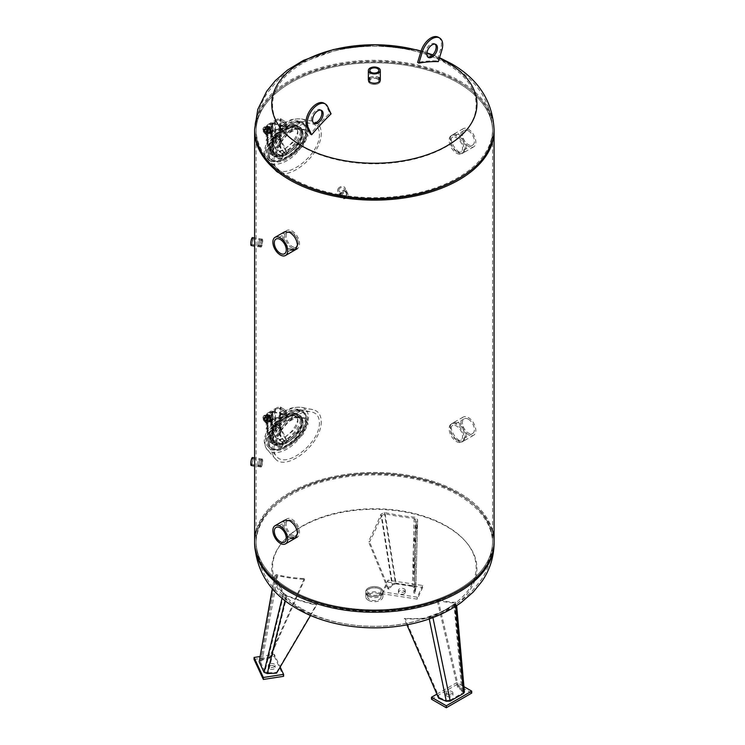 <?xml version="1.0" encoding="UTF-8"?>
<svg xmlns="http://www.w3.org/2000/svg" width="745" height="745" viewBox="0 0 745 745"><rect width="100%" height="100%" fill="white"/><g stroke="black" fill="none" stroke-linecap="round" stroke-linejoin="round"><path stroke-width="0.56" stroke-dasharray="3.73 2.79" d="M368.319 594.994A8.53 4.926 180 0 1 365.814 591.511A8.53 4.926 180 0 1 374.344 586.585A8.53 4.926 180 0 1 382.874 591.511A8.53 4.926 180 0 1 377.613 596.065A8.53 4.926 180 0 1 368.319 594.994A8.53 4.926 0 0 0 377.613 596.065A8.53 4.926 0 0 0 382.874 591.511A8.53 4.926 0 0 0 374.344 586.585A8.53 4.926 0 0 0 365.814 591.511A8.53 4.926 0 0 0 368.319 594.994M368.319 596.214A8.53 4.926 0 0 0 377.613 597.285A8.53 4.926 0 0 0 382.874 592.731A8.53 4.926 0 0 0 374.344 587.814A8.53 4.926 0 0 0 365.814 592.731A8.53 4.926 0 0 0 368.319 596.214M290.746 589.835A118.222 68.261 180 0 1 256.122 541.568A118.222 68.261 180 0 1 329.104 478.504A118.222 68.261 180 0 1 457.942 493.302A118.222 68.261 180 0 1 492.575 541.568A118.222 68.261 180 0 1 419.593 604.633A118.222 68.261 180 0 1 290.746 589.835A118.222 68.261 0 0 0 419.593 604.633A118.222 68.261 0 0 0 492.575 541.568A118.222 68.261 0 0 0 374.344 473.308A118.222 68.261 0 0 0 256.122 541.568A118.222 68.261 0 0 0 290.746 589.835M492.575 530.673A119.722 69.117 0 0 0 374.344 472.451A119.722 69.117 0 0 0 256.122 530.673M447.047 694.368A3.446 1.984 180 0 1 446.041 692.962A3.446 1.984 180 0 1 449.477 690.978A3.446 1.984 180 0 1 452.923 692.962A3.446 1.984 180 0 1 450.8 694.796A3.446 1.984 180 0 1 447.047 694.368M447.047 696.324A3.446 1.984 0 0 0 450.8 696.752A3.446 1.984 0 0 0 452.923 694.917A3.446 1.984 0 0 0 449.477 692.934A3.446 1.984 0 0 0 446.041 694.917A3.446 1.984 0 0 0 447.047 696.324M436.887 694.126L456.89 682.578L463.939 686.648M431.495 699.201L456.89 684.534L456.89 682.578M456.89 684.534L471.706 693.083M464.433 692.068L463.874 691.136L455.893 602.351L455.484 603.618A179.349 120.662 -70 0 1 432.743 616.748L429.027 617.866A187.088 121.277 48.8 0 1 404.274 618.704A190.245 127.954 85.6 0 0 405.047 618.331A187.34 121.444 -131.2 0 0 429.027 617.596L432.743 616.488A179.787 120.96 110 0 0 453.994 604.214L454.394 602.947A187.34 91.458 69.7 0 1 437.045 599.855A190.245 162.308 97.9 0 0 437.976 599.25A187.088 91.337 -110.3 0 0 455.893 602.351L456.657 605.638M462.869 691.984L454.888 603.208L454.394 602.947L462.869 691.984L462.002 693.316L453.994 604.214M406.928 624.841L404.274 618.704M438.637 698.177L439.327 697.609L405.047 618.331M439.327 697.609L446.171 700.375L429.027 617.596M432.743 616.488L450.082 700.188L446.171 700.375M450.082 700.188L462.002 693.316M462.319 691.053L457.523 687.104L458.501 686.704L463.874 691.136M458.501 686.704L437.976 599.25M457.523 687.104L437.045 599.855M405.168 590.85A3.446 1.984 180 0 1 401.397 592.303A3.446 1.984 180 0 1 398.407 590.329A3.446 1.984 180 0 1 401.844 588.345A3.446 1.984 180 0 1 405.289 590.329A3.446 1.984 180 0 1 405.168 590.85M405.168 592.806A3.446 1.984 0 0 0 405.289 592.284A3.446 1.984 0 0 0 401.844 590.301A3.446 1.984 0 0 0 398.407 592.284A3.446 1.984 0 0 0 401.397 594.259A3.446 1.984 0 0 0 405.168 592.806M422.685 585.505L417.256 597.192L382.567 591.819L387.987 580.141L422.685 585.505L422.685 587.46L417.256 599.148L417.256 597.192M417.256 599.148L382.567 593.774L382.567 591.819M382.567 593.774L387.987 582.096L387.987 580.141M387.987 582.096L422.685 587.46M381.673 515.577A187.34 68.382 -76.6 0 1 369.585 541.922A190.245 79.119 24.7 0 1 368.449 541.522A187.088 68.289 103.4 0 0 380.928 514.227L384.355 512.476A179.349 120.243 -159.9 0 0 415.412 517.281L417.628 519.908A187.088 9.536 -85.5 0 1 414.49 548.637A190.245 91.7 5.1 0 1 413.298 548.683A187.34 9.545 94.5 0 0 416.334 520.941L414.62 588.28L416.334 520.941L414.118 518.315A179.787 120.541 20.1 0 1 385.1 513.827L381.673 515.577L392.568 584.872L396.107 583.903L385.1 513.827M415.906 587.637L417.638 519.693L415.906 587.637L413.671 585.896L415.412 517.281M415.896 587.768L415.086 593.15L414.49 548.637M415.086 593.15L413.894 593.085L413.298 548.683M413.894 593.085L414.62 588.28M414.118 518.315L412.385 586.417L414.63 588.15M412.385 586.417L396.107 583.903M384.355 512.476L395.446 583.084L391.907 584.052L380.928 514.227M392.568 584.872L389.03 589.248L387.949 588.95L391.907 584.052M387.949 588.95L368.449 541.522M395.446 583.084L413.671 585.896M389.03 589.248L369.585 541.922M270.826 663.544A3.446 1.984 180 0 1 275.156 665.462A3.446 1.984 180 0 1 271.711 667.455A3.446 1.984 180 0 1 268.274 665.462A3.446 1.984 180 0 1 270.826 663.544M270.826 665.499A3.446 1.984 0 0 0 268.274 667.418A3.446 1.984 0 0 0 271.711 669.41A3.446 1.984 0 0 0 275.156 667.418A3.446 1.984 0 0 0 270.826 665.499M259.912 656.559L274.29 654.333L280.176 667.017M254.054 659.418L274.29 656.289L274.29 654.333M274.29 656.289L283.594 676.32M272.484 588.801L274.877 575.68L276.386 574.581A187.088 142.127 139.5 0 0 304.277 578.567A190.245 106.824 -80.6 0 0 304.705 579.386A187.34 142.323 -40.5 0 1 277.689 575.615L276.181 576.714A179.787 56.248 -89.9 0 0 283.957 593.467L286.974 595.628A187.34 148.516 171.8 0 0 316.411 604.623A190.245 59.889 -71 0 0 316.616 605.145A187.088 148.311 -8.2 0 1 286.22 595.767L283.202 593.616A179.349 56.117 90.1 0 1 274.877 575.68L272.316 588.606M260.489 661.523L276.088 576.099L260.573 662.156L260.489 661.523L262.249 660.107L277.689 575.615M276.386 574.581L260.834 659.725L259.074 661.141M260.834 659.725L269.327 657.435L304.277 578.567M269.327 657.435L269.83 658.068L304.705 579.386M269.83 658.068L262.249 660.107M260.573 662.156L264.931 671.552L283.957 593.467M310.525 615.472L316.616 605.145M286.974 595.628L268.163 672.837L264.931 671.552M268.163 672.837L276.488 672.418L276.591 673.107M276.488 672.418L316.411 604.623M379.093 594.026A6.714 3.874 0 0 0 371.783 593.188A6.714 3.874 0 0 0 367.639 596.764A6.714 3.874 0 0 0 369.604 599.501A6.714 3.874 0 0 0 376.914 600.349A6.714 3.874 0 0 0 381.058 596.764A6.714 3.874 0 0 0 379.093 594.026M369.604 594.249A6.714 3.874 180 0 1 367.639 591.511A6.714 3.874 180 0 1 374.344 587.637A6.714 3.874 180 0 1 381.058 591.511A6.714 3.874 180 0 1 376.914 595.087A6.714 3.874 180 0 1 369.604 594.249M368.319 600.246A8.53 4.926 180 0 1 365.814 596.764A8.53 4.926 180 0 1 374.344 591.837A8.53 4.926 180 0 1 382.874 596.764A8.53 4.926 180 0 1 377.613 601.317A8.53 4.926 180 0 1 368.319 600.246M466.091 147.687C466.5 140.516 458.259 130.999 453.603 134.249C445.976 137.9 458.194 156.534 464.079 152.39L466.091 147.687M465.029 148.302L463.017 153.004C457.141 157.139 444.905 138.523 452.541 134.854C457.207 131.614 465.439 141.131 465.029 148.302M295.597 249.603L298.484 244.453C297.935 239.071 295.355 234.852 290.746 231.807L285.68 231.201C281.368 233.129 284.469 245.608 290.746 248.914L291.919 249.482M290.857 250.087L289.693 249.528C283.417 246.222 280.306 233.744 284.618 231.807L285.68 231.201M466.091 436.058C466.5 428.897 458.259 419.379 453.603 422.62C445.976 426.28 458.194 444.905 464.079 440.761L466.091 436.058M465.029 436.672L463.017 441.375C457.141 445.51 444.905 426.894 452.541 423.235C457.207 419.984 465.439 429.511 465.029 436.672M295.597 537.983L298.484 532.824C297.935 527.441 295.355 523.223 290.746 520.187L285.68 519.572C281.368 521.5 284.469 533.988 290.746 537.294L291.919 537.853M290.857 538.467L289.693 537.899C283.417 534.593 280.306 522.115 284.618 520.187L285.68 519.572M339.878 195.237C341.638 191.065 344.153 190.301 347.412 192.936C346.695 197.742 344.255 198.878 340.111 196.326L339.878 195.237M339.487 194.398L339.729 195.488C343.873 198.04 346.304 196.913 347.03 192.098C343.771 189.463 341.257 190.236 339.487 194.398M259.176 245.114C259.335 241.659 259.875 239.583 260.787 238.884C261.486 241.697 261.076 244.341 259.558 246.837L259.176 245.114M257.723 244.891L258.115 246.614C259.632 244.118 260.042 241.473 259.344 238.661C258.422 239.359 257.891 241.436 257.723 244.891M259.176 465.066C259.335 461.611 259.875 459.535 260.787 458.836C261.486 461.639 261.076 464.293 259.558 466.789L259.176 465.066M257.723 464.843L258.115 466.566C259.632 464.07 260.042 461.416 259.344 458.613C258.422 459.311 257.891 461.388 257.723 464.843M276.395 153.88L279.962 142.649L287.505 133.83L296.417 129.304L305.003 130.04L308.141 135.543L303.15 145.946L294.126 153.908L285.437 158.573L278.593 158.843L276.395 153.88M275.315 153.256L277.522 158.229L284.385 157.959L293.064 153.302L302.088 145.331L307.061 134.929L303.932 129.416L295.355 128.689L286.443 133.225L278.891 142.034L275.315 153.256M276.395 442.251L279.962 431.029L287.505 422.21L296.417 417.675L305.003 418.411L308.141 423.924L303.15 434.326L294.126 442.288L285.437 446.944L278.593 447.214L276.395 442.251M275.315 441.627L277.522 446.6L284.385 446.329L293.064 441.673L302.088 433.702L307.061 423.3L303.932 417.796L295.355 417.07L286.443 421.596L278.891 430.405L275.315 441.627M290.746 179.266A118.222 68.261 180 0 1 256.122 130.999A118.222 68.261 180 0 1 374.344 62.748A118.222 68.261 180 0 1 492.575 130.999A118.222 68.261 180 0 1 419.593 194.063A118.222 68.261 180 0 1 290.746 179.266A118.222 68.261 0 0 0 419.593 194.063A118.222 68.261 0 0 0 492.575 130.999A118.222 68.261 0 0 0 457.942 82.742A118.222 68.261 0 0 0 329.104 67.944A118.222 68.261 0 0 0 256.122 130.999A118.222 68.261 0 0 0 290.746 179.266M494.075 130.999A119.722 69.117 0 0 0 374.344 61.882A119.722 69.117 0 0 0 254.622 130.999A119.722 69.117 0 0 1 328.536 67.143A119.722 69.117 0 0 1 459.004 82.127A119.722 69.117 0 0 1 494.075 130.999M254.622 541.568A119.722 69.117 180 0 1 374.344 472.451A119.722 69.117 180 0 1 494.075 541.568M308.551 417.321C304.705 442.94 277.81 459.544 267.353 449.803L267.353 449.794C261.123 443.722 268.284 426.615 275.92 419.612C284.637 410.532 293.092 406.425 301.278 407.301C305.59 407.86 308.011 411.203 308.551 417.321M321.263 421.558C321.635 444.69 285.605 472.265 275.156 458.613C261.83 444.188 295.234 403.79 312.816 409.648C318.208 410.793 321.021 414.76 321.263 421.558M300.272 419.379L297.609 414.136C286.937 406.91 259.241 437.11 271.189 442.949C278.956 448.443 301.008 430.573 300.272 419.379M302.07 420.413C302.805 431.616 280.753 449.477 272.996 443.983C261.039 438.153 288.734 407.953 299.406 415.179L302.07 420.413L299.406 415.179C288.734 407.953 261.039 438.153 272.996 443.983C280.753 449.477 302.805 431.616 302.07 420.413M305.981 418.159C305.925 413.438 303.802 410.57 299.602 409.554C284.348 405.243 257.863 438.507 268.47 447.214C276.293 458.669 307.592 433.832 305.981 418.159M319.4 422.629C320.266 442.809 286.108 469.294 276.702 456.517C264.447 444.365 295.113 406.789 311.773 412.032C316.69 413.13 319.233 416.66 319.4 422.629M303.131 421.027C303.858 432.221 281.815 450.092 274.048 444.597C262.1 438.758 289.796 408.567 300.468 415.785L303.131 421.027C300.235 408.344 286.369 417.535 279.207 424.315C270.193 434.838 272.018 436.924 271.385 439.354C270.78 441.319 272.055 443.238 275.203 445.1C277.82 447.466 297.925 442.334 303.131 421.027M306.307 419.193C306.214 415.635 305.012 413.205 302.712 411.901C290.69 402.514 257.034 438.526 271.804 448.481C281.275 454.636 306.018 435.806 306.307 419.193M305.245 418.588C304.966 435.192 280.213 454.022 270.742 447.875C255.973 437.92 289.637 401.9 301.651 411.287C303.96 412.59 305.161 415.021 305.245 418.588M262.938 418.103A2.393 1.378 -60 0 1 264.633 415.179A2.393 1.378 -60 0 1 265.825 415.058A2.393 1.378 -60 0 1 265.825 417.824A2.393 1.378 -60 0 1 263.432 419.202A2.393 1.378 -60 0 1 262.938 418.103L262.938 417.74A1.946 1.127 120 0 0 264.317 418.532A1.946 1.127 120 0 0 265.695 416.148A1.946 1.127 120 0 0 264.317 415.356A1.946 1.127 120 0 0 262.938 417.74M278.621 427.164L279.142 428.273C281.48 427.779 282.281 426.401 281.536 424.119C280.073 423.998 279.096 425.004 278.621 427.164M268.209 441.189C267.353 426.876 292.99 405.159 302.694 411.976C317.77 419.361 285.4 457.56 271.813 448.406C269.448 446.991 268.247 444.579 268.209 441.189M281.414 443.759L274.709 443.368L272.372 438.228C274.104 431.513 277.084 426.587 281.312 423.458L287.253 419.1L299.788 416.995L302.153 421.586C302.563 424.678 298.354 432.007 295.988 434.112L287.253 441.291L281.414 443.759M273.35 438.786C278.462 421.158 294.21 414.714 300.756 417.563C302.759 418.504 303.438 420.851 302.815 424.594C301.25 429.027 299.294 432.379 296.966 434.68C293.083 439.457 282.541 447.102 275.687 443.936C274.132 443.033 273.35 441.319 273.35 438.786L272.372 438.228M269.187 441.748C269.215 445.147 270.416 447.549 272.791 448.974C286.369 458.119 318.748 419.929 303.671 412.534C293.968 405.718 268.33 427.444 269.187 441.748M281.247 426.717C275.24 430.787 271.748 434.037 270.78 436.468C271.096 439.829 272.642 441.366 275.408 441.077L283.724 438.023L292.701 431.094C299.63 425.19 299.63 414.667 292.701 415.598L283.724 418.29L275.408 425.581C272.642 429.008 271.096 432.631 270.78 436.468L273.909 442.921L276.339 443.443C282.374 443.061 288.781 439.364 295.551 432.342C298.95 428.71 300.878 424.967 301.325 421.111L299.136 416.623L295.551 415.431C288.781 415.384 282.374 419.081 276.339 426.522C273.34 430.387 271.739 434.316 271.525 438.311M270.547 438.88L273.238 444.132C278.453 445.519 284.665 443.182 291.854 437.119C298.81 432.305 306.214 419.174 299.807 415.412L299.797 415.412C290.839 410.113 272.549 422.583 270.547 438.88A4.489 2.589 -0 0 1 269.466 436.216C271.208 448.574 294.387 435.192 297.693 419.919C294.387 406.658 271.208 420.04 269.466 436.216M282.942 444.542L279.841 443.48L284.022 441.059L285.856 442.847L282.942 444.542L282.942 441.524C278.779 439.559 275.538 436.579 273.229 432.566L272.81 431.644A14.965 8.642 60 0 1 272.437 430.554L272.437 420.785A14.965 8.642 60 0 1 272.81 420.124L275.082 418.066L282.942 417.247L282.942 414.229L285.856 412.544L285.856 415.561L281.219 414.527L279.794 416.092A14.965 8.642 -120 0 0 279.422 416.753L279.422 426.522A14.965 8.642 -120 0 0 279.794 427.611L285.856 439.839L285.856 442.847M279.841 443.48L272.81 439.494A18.56 10.719 -120 0 1 267.79 431.606L267.176 428.664L267.79 426.634L271.804 424.315L274.765 427.574A18.56 10.719 60 0 0 279.794 435.462L284.022 441.059M273.229 419.575L272.81 412.274A18.56 10.719 -120 0 0 269.299 413.14A18.56 10.719 -120 0 0 267.79 414.36L267.79 415.906L271.804 413.587L274.765 410.327A18.56 10.719 60 0 1 276.283 409.107A18.56 10.719 60 0 1 279.794 408.241L280.12 415.598M273.229 412.255L282.942 414.229M285.856 412.544L284.022 410.756L279.841 413.177M284.022 410.756L280.12 408.279M267.79 426.634L267.79 415.906L267.176 415.589L267.176 428.664M269.792 418.038A2.542 1.471 120 0 0 268.135 420.273A2.542 1.471 120 0 0 268.526 422.313A2.542 1.471 120 0 0 271.068 420.841A2.542 1.471 120 0 0 271.068 417.908A2.542 1.471 120 0 0 269.792 418.038M272.437 420.785L271.804 421.149A14.965 8.642 60 0 1 272.176 420.487L274.43 418.439L282.942 417.247M285.856 415.561L286.518 415.188L281.871 414.146L280.427 415.719A14.965 8.642 -120 0 0 280.064 416.381L279.422 416.753M282.942 441.524L282.281 441.897C278.257 440.016 275.091 437.147 272.763 433.292L272.176 432.016A14.965 8.642 60 0 1 271.804 430.927L271.804 421.149M271.804 430.927L272.437 430.554M279.422 426.522L280.064 426.159A14.965 8.642 -120 0 0 280.427 427.248L286.518 439.457L285.856 439.839M280.064 416.381L280.064 426.159M282.281 441.897L282.281 445.65L279.179 444.588L284.683 441.413L280.427 435.909A19.454 11.231 60 0 1 275.408 428.44C274.328 425.926 272.921 424.473 271.171 424.082L267.148 426.401L266.272 429.269L267.148 433.199A19.454 11.231 -120 0 0 272.176 440.677L279.179 444.588M284.683 441.413L286.518 443.21L282.281 445.65M286.518 443.21L286.518 439.457M269.159 417.666A2.542 1.471 120 0 0 267.502 419.91A2.542 1.471 120 0 0 267.893 421.949A2.542 1.471 120 0 0 270.435 420.478A2.542 1.471 120 0 0 270.435 417.545A2.542 1.471 120 0 0 269.159 417.666A2.542 1.471 -60 0 1 270.435 417.545A2.542 1.471 -60 0 1 270.435 420.478A2.542 1.471 -60 0 1 267.893 421.949A2.542 1.471 -60 0 1 267.502 419.91A2.542 1.471 -60 0 1 269.159 417.666M267.148 413.494L266.272 414.984L267.148 415.403L271.171 413.084L275.408 408.726A19.454 11.231 60 0 1 276.469 407.962A19.454 11.231 60 0 1 280.427 407.059L284.683 409.638L279.179 412.823L272.176 411.827A19.454 11.231 -120 0 0 268.209 412.73A19.454 11.231 -120 0 0 267.148 413.494L267.148 433.199M279.179 412.823L282.281 413.875L282.281 417.628M286.518 415.188L286.518 411.436L282.281 413.875M286.518 411.436L284.683 409.638M268.526 417.302A2.542 1.471 120 0 0 266.868 419.547A2.542 1.471 120 0 0 267.25 421.577A2.542 1.471 120 0 0 269.802 420.115A2.542 1.471 120 0 0 269.802 417.172A2.542 1.471 120 0 0 268.526 417.302M268.526 415.71A4.489 2.589 120 0 0 265.592 419.668A4.489 2.589 120 0 0 266.282 423.262A4.489 2.589 120 0 0 270.77 420.674A4.489 2.589 120 0 0 270.77 415.487A4.489 2.589 120 0 0 268.526 415.71M269.159 416.083A4.489 2.589 120 0 0 266.226 420.031A4.489 2.589 120 0 0 266.915 423.635A4.489 2.589 120 0 0 271.404 421.037A4.489 2.589 120 0 0 271.404 415.859A4.489 2.589 120 0 0 269.159 416.083M265.909 416.176A2.067 1.192 120 0 0 264.559 418.001A2.067 1.192 120 0 0 264.875 419.659A2.067 1.192 120 0 0 265.909 419.556A2.067 1.192 120 0 0 267.259 417.731A2.067 1.192 120 0 0 266.943 416.073A2.067 1.192 120 0 0 265.909 416.176M265.779 415.831A2.393 1.378 -60 0 1 267.241 417.917A2.393 1.378 -60 0 1 264.307 419.612A2.393 1.378 -60 0 1 265.779 415.831M268.396 420.99A2.067 1.192 -60 0 1 267.362 421.093A2.067 1.192 -60 0 1 267.362 418.699A2.067 1.192 -60 0 1 269.429 417.507A2.067 1.192 -60 0 1 269.746 419.165A2.067 1.192 -60 0 1 268.396 420.99M268.126 416.436A3.325 1.918 -60 0 1 264.596 420.813A3.325 1.918 -60 0 1 264.596 416.12A3.325 1.918 -60 0 1 268.126 416.436M268.526 421.335A2.393 1.378 120 0 0 269.997 417.554A2.393 1.378 120 0 0 267.064 419.249A2.393 1.378 120 0 0 268.526 421.335M270.873 418.019A3.325 1.918 120 0 0 267.353 417.703A3.325 1.918 120 0 0 267.353 422.406A3.325 1.918 120 0 0 270.873 418.019M267.576 414.201L264.643 415.896L263.181 419.677L264.643 421.763L267.576 420.068L269.047 416.287L267.576 414.201L269.653 415.403L271.124 417.489L269.653 421.27L266.719 422.964L265.257 420.878L266.719 417.098L269.653 415.403M269.047 416.287L271.124 417.489M267.576 420.068L269.653 421.27M264.643 421.763L266.719 422.964M264.643 415.896L266.719 417.098M263.181 419.677L265.257 420.878M308.551 128.941C304.705 154.56 277.81 171.173 267.353 161.432L267.353 161.423C261.123 155.351 268.284 138.244 275.92 131.241C284.637 122.161 293.092 118.055 301.278 118.93C305.59 119.489 308.011 122.823 308.551 128.941M321.263 133.178C321.635 156.32 285.605 183.885 275.156 170.242C261.83 155.817 295.234 115.419 312.816 121.277C318.208 122.422 321.021 126.389 321.263 133.178M300.272 131.008L297.609 125.765C286.937 118.539 259.241 148.739 271.189 154.569C278.956 160.063 301.008 142.202 300.272 131.008M302.07 132.042C302.805 143.236 280.753 161.106 272.996 155.612C261.039 149.773 288.734 119.582 299.406 126.808L302.07 132.042L299.406 126.808C288.734 119.582 261.039 149.773 272.996 155.612C280.753 161.106 302.805 143.236 302.07 132.042M305.981 129.788C305.925 125.067 303.802 122.199 299.602 121.174C284.348 116.863 257.863 150.136 268.47 158.843C276.293 170.298 307.592 145.461 305.981 129.788M319.4 134.258C320.266 154.429 286.108 180.923 276.702 168.147C264.447 155.994 295.113 118.418 311.773 123.661C316.69 124.75 319.233 128.289 319.4 134.258M303.131 132.657C303.858 143.85 281.815 161.721 274.048 156.217C262.1 150.388 289.796 120.187 300.468 127.414L303.131 132.657C300.235 119.973 286.369 129.164 279.207 135.935C270.193 146.467 272.018 148.544 271.385 150.984C270.78 152.949 272.055 154.867 275.203 156.729C277.82 159.085 297.925 153.964 303.131 132.657M306.307 130.822C306.214 127.255 305.012 124.825 302.712 123.53C290.69 114.143 257.034 150.155 271.804 160.11C281.275 166.256 306.018 147.426 306.307 130.822M305.245 130.207C304.966 146.821 280.213 165.651 270.742 159.495C255.973 149.549 289.637 113.529 301.651 122.916C303.96 124.219 305.161 126.65 305.245 130.207M262.938 129.732A2.393 1.378 -60 0 1 264.633 126.799A2.393 1.378 -60 0 1 265.825 126.678A2.393 1.378 -60 0 1 265.825 129.444A2.393 1.378 -60 0 1 263.432 130.831A2.393 1.378 -60 0 1 262.938 129.732L262.938 129.369A1.946 1.127 120 0 0 264.317 130.161A1.946 1.127 120 0 0 265.695 127.777A1.946 1.127 120 0 0 264.317 126.985A1.946 1.127 120 0 0 262.938 129.369M278.621 138.793L279.142 139.892C281.48 139.408 282.281 138.021 281.536 135.748C280.073 135.618 279.096 136.633 278.621 138.793M268.209 152.818C267.353 138.505 292.99 116.788 302.694 123.605C317.77 130.99 285.4 169.18 271.813 160.035C269.448 158.611 268.247 156.208 268.209 152.818M281.414 155.388L274.709 154.997L272.372 149.857C274.104 143.133 277.084 138.216 281.312 135.087L287.253 130.72L299.788 128.624L302.153 133.215C302.563 136.307 298.354 143.636 295.988 145.741L287.253 152.911L281.414 155.388M273.35 150.416C278.462 132.787 294.21 126.333 300.756 129.183C302.759 130.133 303.438 132.48 302.815 136.223C301.25 140.647 299.294 144.008 296.966 146.309C293.083 151.086 282.541 158.722 275.687 155.565C274.132 154.662 273.35 152.939 273.35 150.416L272.372 149.857M269.187 153.377C269.215 156.767 270.416 159.179 272.791 160.594C286.369 169.748 318.748 131.548 303.671 124.164C293.968 117.347 268.33 139.064 269.187 153.377M281.247 138.346C275.24 142.407 271.748 145.657 270.78 148.097C271.096 151.449 272.642 152.995 275.408 152.706L283.724 149.652L292.701 142.723C299.63 136.81 299.63 126.287 292.701 127.227L283.724 129.909L275.408 137.21C272.642 140.628 271.096 144.26 270.78 148.097L273.909 154.55L276.339 155.072C282.374 154.69 288.781 150.993 295.551 143.971C298.95 140.339 300.878 136.596 301.325 132.731L299.136 128.252L295.551 127.05C288.781 127.004 282.374 130.71 276.339 138.151C273.34 142.016 271.739 145.946 271.525 149.941M270.547 150.499L273.238 155.761C278.453 157.148 284.665 154.811 291.854 148.749C298.81 143.925 306.214 130.794 299.807 127.041L299.797 127.032C290.839 121.742 272.549 134.202 270.547 150.499A4.489 2.589 -0 0 1 269.466 147.845C271.208 160.203 294.387 146.821 297.693 131.548C294.387 118.287 271.208 131.669 269.466 147.845M282.942 156.161L279.841 155.109L284.022 152.688L285.856 154.476L282.942 156.161L282.942 153.144C278.779 151.188 275.538 148.208 273.229 144.195L272.81 143.273A14.965 8.642 60 0 1 272.437 142.183L272.437 132.405A14.965 8.642 60 0 1 272.81 131.744L275.082 129.686L282.942 128.876L282.942 125.858L285.856 124.173L285.856 127.19L281.219 126.147L279.794 127.712A14.965 8.642 -120 0 0 279.422 128.373L279.422 138.151A14.965 8.642 -120 0 0 279.794 139.241L285.856 151.458L285.856 154.476M279.841 155.109L272.81 151.123A18.56 10.719 -120 0 1 267.79 143.236L267.176 140.293L267.79 138.263L271.804 135.944L274.765 139.203A18.56 10.719 60 0 0 279.794 147.091L284.022 152.688M273.229 131.195L272.81 123.903A18.56 10.719 -120 0 0 269.299 124.769A18.56 10.719 -120 0 0 267.79 125.989L267.79 127.535L271.804 125.207L274.765 121.957A18.56 10.719 60 0 1 276.283 120.737A18.56 10.719 60 0 1 279.794 119.871L280.12 127.218M273.229 123.884L282.942 125.858M285.856 124.173L284.022 122.385L279.841 124.797M284.022 122.385L280.12 119.908M267.79 138.263L267.79 127.535L267.176 127.218L267.176 140.293M269.792 129.658A2.542 1.471 120 0 0 268.135 131.902A2.542 1.471 120 0 0 268.526 133.942A2.542 1.471 120 0 0 271.068 132.47A2.542 1.471 120 0 0 271.068 129.537A2.542 1.471 120 0 0 269.792 129.658M272.437 132.405L271.804 132.778A14.965 8.642 60 0 1 272.176 132.116L274.43 130.068L282.942 128.876M285.856 127.19L286.518 126.808L281.871 125.775L280.427 127.348A14.965 8.642 -120 0 0 280.064 128.01L279.422 128.373M282.942 153.144L282.281 153.526C278.257 151.645 275.091 148.776 272.763 144.921L272.176 143.636A14.965 8.642 60 0 1 271.804 142.556L271.804 132.778M271.804 142.556L272.437 142.183M279.422 138.151L280.064 137.788A14.965 8.642 -120 0 0 280.427 138.877L286.518 151.086L285.856 151.458M280.064 128.01L280.064 137.788M282.281 153.526L282.281 157.279L279.179 156.217L284.683 153.042L280.427 147.529A19.454 11.231 60 0 1 275.408 140.06C274.328 137.555 272.921 136.102 271.171 135.711L267.148 138.03L266.272 140.898L267.148 144.828A19.454 11.231 -120 0 0 272.176 152.297L279.179 156.217M284.683 153.042L286.518 154.83L282.281 157.279M286.518 154.83L286.518 151.086M269.159 129.295A2.542 1.471 120 0 0 267.502 131.539A2.542 1.471 120 0 0 267.893 133.578A2.542 1.471 120 0 0 270.435 132.107A2.542 1.471 120 0 0 270.435 129.164A2.542 1.471 120 0 0 269.159 129.295A2.542 1.471 -60 0 1 270.435 129.164A2.542 1.471 -60 0 1 270.435 132.107A2.542 1.471 -60 0 1 267.893 133.578A2.542 1.471 -60 0 1 267.502 131.539A2.542 1.471 -60 0 1 269.159 129.295M267.148 125.123L266.272 126.613L267.148 127.032L271.171 124.713L275.408 120.355A19.454 11.231 60 0 1 276.469 119.591A19.454 11.231 60 0 1 280.427 118.688L284.683 121.267L279.179 124.443L272.176 123.456A19.454 11.231 -120 0 0 268.209 124.359A19.454 11.231 -120 0 0 267.148 125.123L267.148 144.828M279.179 124.443L282.281 125.505L282.281 129.258M286.518 126.808L286.518 123.065L282.281 125.505M286.518 123.065L284.683 121.267M268.526 128.932A2.542 1.471 120 0 0 266.868 131.167A2.542 1.471 120 0 0 267.25 133.206A2.542 1.471 120 0 0 269.802 131.735A2.542 1.471 120 0 0 269.802 128.801A2.542 1.471 120 0 0 268.526 128.932M268.526 127.339A4.489 2.589 120 0 0 265.592 131.297A4.489 2.589 120 0 0 266.282 134.892A4.489 2.589 120 0 0 270.77 132.303A4.489 2.589 120 0 0 270.77 127.116A4.489 2.589 120 0 0 268.526 127.339M269.159 127.702A4.489 2.589 120 0 0 266.226 131.66A4.489 2.589 120 0 0 266.915 135.255A4.489 2.589 120 0 0 271.404 132.666A4.489 2.589 120 0 0 271.404 127.479A4.489 2.589 120 0 0 269.159 127.702M265.909 127.805A2.067 1.192 120 0 0 264.559 129.63A2.067 1.192 120 0 0 264.875 131.288A2.067 1.192 120 0 0 265.909 131.185A2.067 1.192 120 0 0 267.259 129.36A2.067 1.192 120 0 0 266.943 127.702A2.067 1.192 120 0 0 265.909 127.805M265.779 127.46A2.393 1.378 -60 0 1 267.241 129.546A2.393 1.378 -60 0 1 264.307 131.241A2.393 1.378 -60 0 1 265.779 127.46M268.396 132.619A2.067 1.192 -60 0 1 267.362 132.722A2.067 1.192 -60 0 1 267.362 130.328A2.067 1.192 -60 0 1 269.429 129.136A2.067 1.192 -60 0 1 269.746 130.794A2.067 1.192 -60 0 1 268.396 132.619M268.126 128.056A3.325 1.918 -60 0 1 264.596 132.442A3.325 1.918 -60 0 1 264.596 127.749A3.325 1.918 -60 0 1 268.126 128.056M268.526 132.964A2.393 1.378 120 0 0 269.997 129.183A2.393 1.378 120 0 0 267.064 130.869A2.393 1.378 120 0 0 268.526 132.964M270.873 129.649A3.325 1.918 120 0 0 267.353 129.332A3.325 1.918 120 0 0 267.353 134.035A3.325 1.918 120 0 0 270.873 129.649M267.576 125.831L264.643 127.525L263.181 131.306L264.643 133.392L267.576 131.697L269.047 127.917L267.576 125.831L269.653 127.032L271.124 129.118L269.653 132.899L266.719 134.584L265.257 132.498L266.719 128.727L269.653 127.032M269.047 127.917L271.124 129.118M267.576 131.697L269.653 132.899M264.643 133.392L266.719 134.584M264.643 127.525L266.719 128.727M263.181 131.306L265.257 132.498M262.287 460.559A2.784 0.587 -81.2 0 1 262.147 463.697A2.784 0.587 -81.2 0 1 261.234 465.793A2.784 0.587 -81.2 0 1 261.039 465.523A2.784 0.587 -81.2 0 1 261.178 462.384A2.784 0.587 -81.2 0 1 262.091 460.289A2.784 0.587 -81.2 0 1 262.287 460.559M251.205 464.005A2.784 0.587 98.8 0 0 251.41 464.275A2.784 0.587 98.8 0 0 252.415 461.611A2.784 0.587 98.8 0 0 252.257 458.762A2.784 0.587 98.8 0 0 251.354 460.866A2.784 0.587 98.8 0 0 251.205 464.005M252.443 457.542A4.023 0.847 -81.2 0 1 252.676 461.649A4.023 0.847 -81.2 0 1 251.214 465.495M260.759 466.631A4.023 0.847 98.8 0 0 261.048 467.022A4.023 0.847 98.8 0 0 262.501 463.167A4.023 0.847 98.8 0 0 262.277 459.06A4.023 0.847 98.8 0 0 260.964 462.096A4.023 0.847 98.8 0 0 260.759 466.631M261.56 245.561A2.784 0.587 -81.2 0 1 261.234 245.85A2.784 0.587 -81.2 0 1 260.992 243.68A2.784 0.587 -81.2 0 1 261.756 240.626A2.784 0.587 -81.2 0 1 262.091 240.337A2.784 0.587 -81.2 0 1 262.333 242.507A2.784 0.587 -81.2 0 1 261.56 245.561M251.931 239.108A2.784 0.587 98.8 0 0 251.167 242.162A2.784 0.587 98.8 0 0 251.41 244.332A2.784 0.587 98.8 0 0 252.415 241.669A2.784 0.587 98.8 0 0 252.257 238.819A2.784 0.587 98.8 0 0 251.931 239.108M252.443 237.599A4.023 0.847 -81.2 0 1 252.676 241.706A4.023 0.847 -81.2 0 1 251.214 245.552M261.802 239.536A4.023 0.847 98.8 0 0 260.694 243.941A4.023 0.847 98.8 0 0 261.048 247.07A4.023 0.847 98.8 0 0 262.501 243.224A4.023 0.847 98.8 0 0 262.277 239.117A4.023 0.847 98.8 0 0 261.802 239.536M346.49 196.242A2.784 2.198 -24.9 0 1 343.92 197.77A2.784 2.198 -24.9 0 1 341.62 196.643A2.784 2.198 -24.9 0 1 341.825 194.687A2.784 2.198 -24.9 0 1 344.386 193.16A2.784 2.198 -24.9 0 1 346.686 194.296A2.784 2.198 -24.9 0 1 346.49 196.242M339.189 189.016A2.784 2.198 155.1 0 0 338.994 190.971A2.784 2.198 155.1 0 0 342.449 191.791A2.784 2.198 155.1 0 0 344.05 188.615A2.784 2.198 155.1 0 0 341.75 187.489A2.784 2.198 155.1 0 0 339.189 189.016M338.156 188.671A4.023 3.176 -24.9 0 1 341.853 186.464A4.023 3.176 -24.9 0 1 345.168 188.103A4.023 3.176 -24.9 0 1 342.858 192.676A4.023 3.176 -24.9 0 1 337.867 191.484A4.023 3.176 -24.9 0 1 338.156 188.671M340.782 194.343A4.023 3.176 155.1 0 0 340.502 197.164A4.023 3.176 155.1 0 0 345.494 198.347A4.023 3.176 155.1 0 0 347.803 193.775A4.023 3.176 155.1 0 0 344.488 192.145A4.023 3.176 155.1 0 0 340.782 194.343M292.133 232.645A8.474 4.898 -120 0 0 287.896 232.226A8.474 4.898 -120 0 0 286.592 239.015A8.474 4.898 -120 0 0 292.133 246.483A8.474 4.898 -120 0 0 296.37 246.912A8.474 4.898 -120 0 0 297.674 240.113A8.474 4.898 -120 0 0 292.133 232.645M292.133 248.122A10.477 6.044 60 0 1 285.288 238.884A10.477 6.044 60 0 1 286.899 230.494A10.477 6.044 60 0 1 297.376 236.537A10.477 6.044 60 0 1 297.376 248.634A10.477 6.044 60 0 1 292.133 248.122M292.133 521.016A8.474 4.898 -120 0 0 287.896 520.597A8.474 4.898 -120 0 0 286.592 527.386A8.474 4.898 -120 0 0 292.133 534.863A8.474 4.898 -120 0 0 296.37 535.282A8.474 4.898 -120 0 0 297.674 528.484A8.474 4.898 -120 0 0 292.133 521.016M292.133 536.493A10.477 6.044 60 0 1 285.288 527.264A10.477 6.044 60 0 1 286.899 518.865A10.477 6.044 60 0 1 297.376 524.918A10.477 6.044 60 0 1 297.376 537.015A10.477 6.044 60 0 1 292.133 536.493M468.409 130.869A8.474 4.898 -120 0 0 464.172 130.45A8.474 4.898 -120 0 0 462.869 137.248A8.474 4.898 -120 0 0 468.409 144.716A8.474 4.898 -120 0 0 472.647 145.135A8.474 4.898 -120 0 0 473.95 138.337A8.474 4.898 -120 0 0 468.409 130.869M456.564 151.561A8.474 4.898 60 0 1 451.023 144.083A8.474 4.898 60 0 1 452.317 137.294A8.474 4.898 60 0 1 460.801 142.183A8.474 4.898 60 0 1 460.801 151.98A8.474 4.898 60 0 1 456.564 151.561M456.564 153.191A10.477 6.044 -120 0 0 461.798 153.703A10.477 6.044 -120 0 0 461.798 141.606A10.477 6.044 -120 0 0 451.321 135.562A10.477 6.044 -120 0 0 449.719 143.953A10.477 6.044 -120 0 0 456.564 153.191M468.409 146.346A10.477 6.044 60 0 1 461.565 137.117A10.477 6.044 60 0 1 463.176 128.717A10.477 6.044 60 0 1 473.652 134.77A10.477 6.044 60 0 1 473.652 146.867A10.477 6.044 60 0 1 468.409 146.346M468.409 419.239A8.474 4.898 -120 0 0 464.172 418.82A8.474 4.898 -120 0 0 462.869 425.619A8.474 4.898 -120 0 0 468.409 433.087A8.474 4.898 -120 0 0 472.647 433.506A8.474 4.898 -120 0 0 473.95 426.717A8.474 4.898 -120 0 0 468.409 419.239M456.564 439.932A8.474 4.898 60 0 1 451.023 432.463A8.474 4.898 60 0 1 452.317 425.665A8.474 4.898 60 0 1 460.801 430.563A8.474 4.898 60 0 1 460.801 440.351A8.474 4.898 60 0 1 456.564 439.932M456.564 441.562A10.477 6.044 -120 0 0 461.798 442.083A10.477 6.044 -120 0 0 461.798 429.986A10.477 6.044 -120 0 0 451.321 423.933A10.477 6.044 -120 0 0 449.719 432.333A10.477 6.044 -120 0 0 456.564 441.562M468.409 434.717A10.477 6.044 60 0 1 461.565 425.488A10.477 6.044 60 0 1 463.176 417.098A10.477 6.044 60 0 1 473.652 423.141A10.477 6.044 60 0 1 473.652 435.238A10.477 6.044 60 0 1 468.409 434.717M368.458 80.367A5.988 3.455 0 0 0 368.365 80.981A5.988 3.455 0 0 0 370.116 83.421A5.988 3.455 0 0 0 376.635 84.176A5.988 3.455 0 0 0 380.332 80.981A5.988 3.455 0 0 0 380.239 80.367M378.879 78.728A5.988 3.455 0 0 0 378.581 78.542A5.988 3.455 0 0 0 369.818 78.728M369.818 77.499A5.988 3.455 180 0 1 378.581 77.312A5.988 3.455 180 0 1 378.879 77.499M320.89 110.176A7.487 4.321 120 0 0 320.313 109.711A7.487 4.321 120 0 0 314.548 111.722A7.487 4.321 120 0 0 311.28 119.247A7.487 4.321 120 0 0 312.826 122.674A7.487 4.321 120 0 0 313.515 122.944M324.056 103.229A14.965 8.642 -60 0 1 326.282 105.734L329.812 113.11A191.558 110.595 120 0 0 310.386 134.025M331.078 113.845L329.812 113.11M435.182 44.188A7.487 4.321 120 0 0 434.596 43.732A7.487 4.321 120 0 0 428.831 45.734A7.487 4.321 120 0 0 425.563 53.268A7.487 4.321 120 0 0 427.118 56.695A7.487 4.321 120 0 0 427.807 56.965M438.339 37.25A14.965 8.642 -60 0 1 440.565 49.459L437.045 60.904A191.558 110.595 120 0 0 417.619 62.412M438.311 61.63L437.045 60.904M377.557 79.128A4.535 2.617 0 0 0 372.612 78.56A4.535 2.617 0 0 0 369.818 80.981A4.535 2.617 0 0 0 371.14 82.835A4.535 2.617 0 0 0 376.085 83.403A4.535 2.617 0 0 0 378.879 80.981A4.535 2.617 0 0 0 377.557 79.128M370.116 83.421A5.988 3.455 180 0 1 368.365 80.981A5.988 3.455 180 0 1 374.344 77.527A5.988 3.455 180 0 1 380.332 80.981A5.988 3.455 180 0 1 376.635 84.176A5.988 3.455 180 0 1 370.116 83.421M302.368 609.093A101.795 58.771 0 0 0 472.675 582.739A101.795 58.771 0 0 0 347.999 510.763A101.795 58.771 0 0 0 302.368 609.093M290.746 591.4A118.222 68.261 0 0 0 419.593 606.197A118.222 68.261 0 0 0 492.575 543.142A118.222 68.261 0 0 0 374.344 474.882A118.222 68.261 0 0 0 256.122 543.142A118.222 68.261 0 0 0 290.746 591.4M301.799 610.453A102.596 59.237 0 0 0 473.447 583.894A102.596 59.237 0 0 0 347.794 511.349A102.596 59.237 0 0 0 301.799 610.453M494.075 543.142A119.722 69.117 0 0 0 374.344 474.016A119.722 69.117 0 0 0 254.622 543.142M429.027 617.866L429.25 618.927M432.92 617.586L432.743 616.748M455.484 603.618L455.726 606.253M283.202 593.616L282.076 598.235M285.037 600.638L286.22 595.767M271.804 424.315L271.804 413.587M274.765 410.327L274.765 427.574M272.81 412.274L272.81 420.124M279.794 435.462L279.794 427.611M279.794 416.092L279.794 408.241M280.12 428.589L280.12 435.899M273.229 439.876L273.229 432.566M272.81 431.644L272.81 439.494M267.79 431.606L267.79 414.36M267.148 415.403L267.148 426.401M271.171 424.082L271.171 413.084M275.408 408.726L275.408 428.44M272.176 411.827L272.176 420.487M272.763 419.733L272.763 411.827M280.427 415.719L280.427 407.059M280.427 435.909L280.427 427.248M280.893 407.142L280.893 415.049M280.893 428.608L280.893 436.514M272.763 441.208L272.763 433.292M272.176 432.016L272.176 440.677M271.804 135.944L271.804 125.207M274.765 121.957L274.765 139.203M272.81 123.903L272.81 131.744M279.794 147.091L279.794 139.241M279.794 127.712L279.794 119.871M280.12 140.209L280.12 147.529M273.229 151.505L273.229 144.195M272.81 143.273L272.81 151.123M267.79 143.236L267.79 125.989M267.148 127.032L267.148 138.03M271.171 135.711L271.171 124.713M275.408 120.355L275.408 140.06M272.176 123.456L272.176 132.116M272.763 131.362L272.763 123.456M280.427 127.348L280.427 118.688M280.427 147.529L280.427 138.877M280.893 118.762L280.893 126.678M280.893 140.228L280.893 148.143M272.763 152.827L272.763 144.921M272.176 143.636L272.176 152.297M457.942 81.168A118.222 68.261 0 0 0 329.104 66.37A118.222 68.261 0 0 0 256.122 129.434A118.222 68.261 0 0 0 374.344 197.695A118.222 68.261 0 0 0 492.575 129.434A118.222 68.261 0 0 0 457.942 81.168M446.329 63.483A101.795 58.771 0 0 0 276.022 89.828A101.795 58.771 0 0 0 400.698 161.814A101.795 58.771 0 0 0 446.329 63.483M494.075 129.434A119.722 69.117 0 0 0 459.004 80.553A119.722 69.117 0 0 0 328.536 65.579A119.722 69.117 0 0 0 254.622 129.434M439.373 58.194A102.596 59.237 0 0 0 432.398 55.167M426.885 53.128A102.596 59.237 0 0 0 421.055 51.265M326.282 105.734L327.549 106.47M440.565 49.459L441.841 50.185M365.814 596.764L365.814 592.731M382.874 596.764L382.874 592.731M298.075 607.603C271.664 592.499 257.677 571.015 256.122 543.142L256.122 129.434C256.299 115.959 260.163 103.63 267.716 92.445L276.507 81.596C284.301 73.625 293.493 67.003 304.081 61.742L333.946 50.949C372.863 41.431 418.709 46.404 450.623 64.973C477.033 80.088 491.02 101.571 492.575 129.434L492.575 543.142C492.398 556.617 488.534 568.947 480.981 580.132L472.19 590.981C464.396 598.952 455.204 605.564 444.616 610.835L414.751 621.628C375.825 631.136 329.988 626.173 298.075 607.603M452.923 694.917L452.923 692.962M446.041 694.917L446.041 692.962M405.289 592.284L405.289 590.329M398.407 592.284L398.407 590.329M275.156 667.418L275.156 665.462M268.274 667.418L268.274 665.462M381.058 596.764L381.058 591.511M367.639 596.764L367.639 591.511M453.603 134.249L452.541 134.854M464.079 152.39L463.017 153.004M296.147 249.342L295.094 249.957M453.603 422.62L452.541 423.235M464.079 440.761L463.017 441.375M296.147 537.713L295.094 538.328M347.412 192.936L347.03 192.098M340.111 196.326L339.729 195.488M260.787 238.884L259.344 238.661M259.558 246.846L258.115 246.623M260.787 458.836L259.344 458.613M259.558 466.789L258.115 466.566M305.003 130.04L303.932 129.416M278.593 158.843L277.522 158.229M305.003 418.411L303.932 417.796M278.593 447.214L277.522 446.6M312.816 409.648L301.278 407.301C294.517 407.087 289.926 407.925 287.505 409.806C282.262 411.734 276.218 417.256 269.401 426.382C265.341 433.562 263.683 439.001 264.428 442.698C264.782 445.501 265.76 447.866 267.353 449.803L275.156 458.613M274.048 444.597L271.189 442.949M300.468 415.785L297.609 414.136M299.602 409.554L311.773 412.032M268.47 447.214L276.702 456.517M302.712 411.901L301.651 411.287M271.804 448.481L270.742 447.875M281.536 424.119L265.825 415.058M279.142 428.273L263.432 419.202M274.709 443.368L275.687 443.936M299.788 416.995L300.756 417.563M272.791 448.965L271.813 448.406M303.671 412.534L302.703 411.976M300.067 417.172L299.127 416.623C299.332 415.84 296.901 415.365 291.854 415.207L284.804 417.591C280.586 419.789 276.917 423.188 273.815 427.788C271.208 432.854 270.137 435.937 270.612 437.045C271.264 440.798 272.363 442.763 273.909 442.921M273.983 442.958L275.203 443.62M301.427 416.502L299.807 415.412C294.666 413.354 293.698 412.097 283.221 416.902L272.772 426.857L269.709 433.609L269.234 437.045C269.718 441.142 271.05 443.499 273.238 444.132L275.082 445.063M269.299 413.14L276.283 409.107M274.43 418.439L275.082 418.066M281.219 414.527L281.871 414.146M267.25 421.577L268.526 422.313M269.802 417.172L271.068 417.908M268.209 412.73L276.469 407.962M266.272 414.984L266.272 429.269M271.404 415.859L270.77 415.487M266.915 423.635L266.282 423.262M264.875 419.659L267.362 421.093M266.943 416.073L269.429 417.507M312.816 121.277L301.278 118.93C294.517 118.716 289.926 119.554 287.505 121.435C282.262 123.363 276.218 128.885 269.401 138.011C265.341 145.191 263.683 150.63 264.428 154.327C264.782 157.12 265.76 159.486 267.353 161.423L275.156 170.242M274.048 156.217L271.189 154.569M300.468 127.414L297.609 125.765M299.602 121.174L311.773 123.661M268.47 158.843L276.702 168.147M302.712 123.53L301.651 122.916M271.804 160.11L270.742 159.495M281.536 135.748L265.825 126.678M279.142 139.892L263.432 130.831M274.709 154.997L275.687 155.565M299.788 128.624L300.756 129.183M272.791 160.594L271.813 160.035M303.671 124.164L302.703 123.605M300.067 128.801L299.127 128.252C299.332 127.46 296.901 126.995 291.854 126.836L284.804 129.22C280.586 131.418 276.917 134.817 273.815 139.408C271.208 144.474 270.137 147.566 270.612 148.665C271.264 152.427 272.363 154.392 273.909 154.55M273.983 154.588L275.203 155.249M301.427 128.131L299.807 127.041C294.666 124.983 293.698 123.717 283.221 128.522L272.772 138.486L269.709 145.238L269.234 148.674C269.718 152.762 271.05 155.128 273.238 155.761L275.082 156.692M269.299 124.769L276.283 120.737M274.43 130.068L275.082 129.686M281.219 126.147L281.871 125.775M267.25 133.206L268.526 133.942M269.802 128.801L271.068 129.537M268.209 124.359L276.469 119.591M266.272 126.613L266.272 140.898M271.404 127.479L270.77 127.116M266.915 135.255L266.282 134.892M264.875 131.288L267.362 132.722M266.943 127.702L269.429 129.136M262.091 460.289L252.257 458.762M261.234 465.793L251.41 464.275M262.277 459.06L254.622 457.877M261.048 467.022L254.622 466.025M262.091 240.337L252.257 238.819M261.234 245.85L251.41 244.332M262.277 239.117L254.622 237.934M261.048 247.07L254.622 246.083M346.686 194.296L344.05 188.615M341.62 196.643L338.994 190.971M347.803 193.775L345.168 188.103M340.502 197.164L337.867 191.484M287.896 232.226L276.041 239.061M296.37 246.912L284.525 253.747M286.899 230.494L284.618 231.807M287.896 520.597L276.041 527.441M296.37 535.282L284.525 542.127M286.899 518.865L284.618 520.187M464.172 130.45L452.317 137.294M472.647 145.135L460.801 151.98M463.176 128.717L451.321 135.562M473.652 146.867L461.798 153.703M464.172 418.82L452.317 425.665M472.647 433.506L460.801 440.351M463.176 417.098L451.321 423.933M473.652 435.238L461.798 442.083M380.332 80.981L380.332 79.762L380.332 80.981M368.365 80.981L368.365 79.762L368.365 80.981M421.111 51.079L426.922 52.858M432.677 54.888L439.531 57.691M321.579 110.446L320.313 109.711M314.101 123.409L312.826 122.674M435.872 44.467L434.596 43.732M428.384 57.421L427.118 56.695M378.879 80.981L378.879 70.477M369.818 80.981L369.818 70.477"/><path stroke-width="1.12" d="M256.122 530.673A119.722 69.117 0 0 0 254.622 541.568A119.722 69.117 0 0 0 289.693 590.45A119.722 69.117 0 0 0 420.161 605.434A119.722 69.117 0 0 0 494.075 541.568A119.722 69.117 0 0 0 492.575 530.673M463.939 686.648L471.706 691.136L471.706 693.083L446.302 707.75L446.302 705.794L431.495 697.245L436.887 694.126M446.302 707.75L431.495 699.201L431.495 697.245M471.706 691.136L446.302 705.794M429.25 618.927L446.311 701.278L450.222 701.092L432.92 617.586M446.311 701.278L438.637 698.177L406.928 624.841M455.726 606.253L463.558 693.39L464.433 692.068L456.657 605.638M463.558 693.39L450.222 701.092M280.176 667.017L283.594 674.365L283.594 676.32L263.348 679.449L254.054 659.418L254.054 657.462L259.912 656.559M283.594 674.365L263.348 677.494L254.054 657.462M263.348 679.449L263.348 677.494M272.316 588.606L259.158 661.774L272.484 588.801M282.076 598.235L264.037 672.288L267.269 673.573L285.037 600.638M310.525 615.472L276.591 673.107L267.269 673.573M264.037 672.288L259.158 661.774M291.919 249.482L295.597 249.603M275.045 237.338A10.477 6.044 -120 0 0 273.443 245.729A10.477 6.044 -120 0 0 280.288 254.958A10.477 6.044 -120 0 0 285.521 255.479A10.477 6.044 -120 0 0 285.521 243.382A10.477 6.044 -120 0 0 275.045 237.338L284.618 231.807L289.693 232.421C294.294 235.467 296.873 239.676 297.423 245.068L295.094 249.957L290.857 250.087M291.919 537.853L295.597 537.983M275.045 525.709A10.477 6.044 -120 0 0 273.443 534.1A10.477 6.044 -120 0 0 280.288 543.338A10.477 6.044 -120 0 0 285.521 543.85A10.477 6.044 -120 0 0 285.521 531.753A10.477 6.044 -120 0 0 275.045 525.709L284.618 520.187L289.693 520.792C294.294 523.837 296.873 528.056 297.423 533.439L295.094 538.328L290.857 538.467M494.075 543.142C493.888 557.102 489.838 569.851 481.94 581.379L473.261 592.014L461.351 602.388C448.062 611.98 432.64 618.881 415.105 623.081C375.815 632.682 329.607 627.672 297.329 608.898C270.5 593.597 256.261 571.676 254.622 543.142A119.722 69.117 0 0 0 289.693 592.014A119.722 69.117 0 0 0 420.161 606.998A119.722 69.117 0 0 0 494.075 543.142L494.075 541.568A119.722 69.117 180 0 1 420.161 605.434A119.722 69.117 180 0 1 289.693 590.45A119.722 69.117 180 0 1 254.622 541.568L254.622 130.999A119.722 69.117 0 0 0 289.693 179.88A119.722 69.117 0 0 0 420.161 194.864A119.722 69.117 0 0 0 494.075 130.999L494.075 129.434C492.445 100.91 478.206 78.989 451.368 63.679L439.531 57.691M254.622 466.025L251.214 465.495A4.023 0.847 -81.2 0 1 250.925 465.103A4.023 0.847 -81.2 0 1 251.139 460.568A4.023 0.847 -81.2 0 1 252.443 457.542L254.622 457.877M254.622 246.083L251.214 245.552A4.023 0.847 -81.2 0 1 250.869 242.423A4.023 0.847 -81.2 0 1 251.978 238.009A4.023 0.847 -81.2 0 1 252.443 237.599L254.622 237.934M280.288 253.328A8.474 4.898 60 0 1 274.747 245.859A8.474 4.898 60 0 1 276.041 239.061A8.474 4.898 60 0 1 284.525 243.96A8.474 4.898 60 0 1 284.525 253.747A8.474 4.898 60 0 1 280.288 253.328M280.288 541.708A8.474 4.898 60 0 1 274.747 534.23A8.474 4.898 60 0 1 276.041 527.441A8.474 4.898 60 0 1 284.525 532.33A8.474 4.898 60 0 1 284.525 542.127A8.474 4.898 60 0 1 280.288 541.708M380.239 80.367A5.988 3.455 0 0 0 378.879 78.728M369.818 78.728A5.988 3.455 0 0 0 368.458 80.367M378.879 77.499A5.988 3.455 180 0 1 380.332 79.762A5.988 3.455 180 0 1 376.635 82.956A5.988 3.455 180 0 1 370.116 82.201A5.988 3.455 180 0 1 368.365 79.762A5.988 3.455 180 0 1 369.818 77.499M494.075 129.434A119.722 69.117 0 0 1 374.344 198.552A119.722 69.117 0 0 1 254.622 129.434L254.622 130.999A119.722 69.117 0 0 0 374.344 200.126A119.722 69.117 0 0 0 494.075 130.999L494.075 541.568M312.546 119.982A7.487 4.321 -60 0 1 315.815 112.448A7.487 4.321 -60 0 1 321.579 110.446A7.487 4.321 -60 0 1 321.579 119.088A7.487 4.321 -60 0 1 314.101 123.409A7.487 4.321 -60 0 1 312.546 119.982M313.515 122.944A7.487 4.321 120 0 0 320.313 118.353A7.487 4.321 120 0 0 320.89 110.176M331.078 113.845L327.549 106.47A14.965 8.642 120 0 0 325.323 103.965A14.965 8.642 120 0 0 311.894 110.251A14.965 8.642 120 0 0 308.123 127.386L311.652 134.761A191.558 110.595 -60 0 1 331.078 113.845M311.652 134.761L310.386 134.025L306.856 126.65A14.965 8.642 -60 0 1 310.618 109.524A14.965 8.642 -60 0 1 324.056 103.229L325.323 103.965M426.838 53.994A7.487 4.321 -60 0 1 430.098 46.469A7.487 4.321 -60 0 1 435.872 44.467A7.487 4.321 -60 0 1 435.872 53.1A7.487 4.321 -60 0 1 428.384 57.421A7.487 4.321 -60 0 1 426.838 53.994M427.807 56.965A7.487 4.321 120 0 0 434.596 52.373A7.487 4.321 120 0 0 435.182 44.188M438.311 61.63L441.841 50.185A14.965 8.642 120 0 0 439.606 37.986A14.965 8.642 120 0 0 422.415 51.703L418.886 63.148A191.558 110.595 -60 0 1 438.311 61.63M418.886 63.148L417.619 62.412L421.139 50.967A14.965 8.642 -60 0 1 438.339 37.25L439.606 37.986M371.14 72.321A4.535 2.617 180 0 1 369.818 70.477A4.535 2.617 180 0 1 374.344 67.86A4.535 2.617 180 0 1 378.879 70.477A4.535 2.617 180 0 1 376.085 72.889A4.535 2.617 180 0 1 371.14 72.321M370.116 72.917A5.988 3.455 0 0 0 376.635 73.662A5.988 3.455 0 0 0 380.332 70.477A5.988 3.455 0 0 0 374.344 67.013A5.988 3.455 0 0 0 368.365 70.477A5.988 3.455 0 0 0 370.116 72.917M421.055 51.265A102.596 59.237 0 0 0 271.897 100.854A102.596 59.237 0 0 0 411.072 159.318A102.596 59.237 0 0 0 446.898 62.124A102.596 59.237 0 0 0 439.373 58.194M432.398 55.167A102.596 59.237 0 0 0 426.885 53.128M306.856 126.65L308.123 127.386M422.415 51.703L421.139 50.967M254.622 543.142L254.622 541.568M297.376 248.634L285.521 255.479M297.376 537.015L285.521 543.85M254.622 129.434L257.789 109.394L266.757 91.188L275.436 80.553L287.346 70.188L303.411 60.401L333.592 49.496L375.089 44.728L416.492 49.831L421.111 51.079M426.922 52.858L432.677 54.888M380.332 79.762L380.332 70.477M368.365 79.762L368.365 70.477"/></g></svg>
